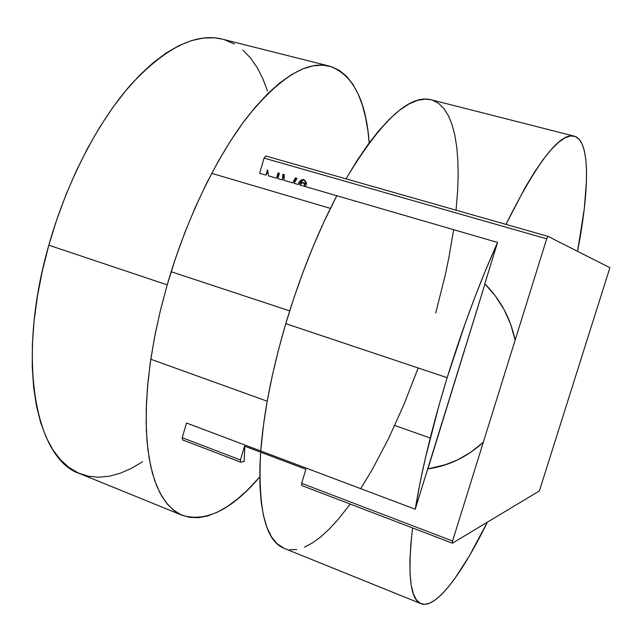 <?xml version="1.0" encoding="UTF-8"?>
<svg xmlns="http://www.w3.org/2000/svg" width="642" height="642" viewBox="0 0 642 642"><rect width="100%" height="100%" fill="white"/><g stroke="black" fill="none" stroke-linecap="round" stroke-linejoin="round"><path stroke-width="0.96" d="M447.017 464.294L427.66 469.005L415.254 509.218L186.517 423.014L182.216 437.708L182.633 439.931L182.216 437.708L240.437 459.953L240.742 462.176L182.633 439.931L240.742 462.176L244.161 461.454L244.795 446.222L244.161 461.454L240.742 462.176L240.437 459.953L182.216 437.708L186.517 423.014L415.254 509.218L427.66 469.005L442.811 465.667L457.369 460.009L470.987 452.128L483.346 442.186L452.562 541.005L301.644 483.338L305.873 469.27L244.546 446.126L240.437 459.953L244.546 446.126L305.873 469.27L301.644 483.338L301.82 485.553L452.417 543.196L539.384 490.921L609.9 267.698L548.003 236.368L265.78 156.006L548.003 236.368L546.695 238.816L515.133 340.124L510.703 324.387L504.05 309.532L495.343 295.898L484.806 283.804L497.566 242.451L299.726 184.944L300.889 183.171L302.221 182.432L303.658 183.203L305.094 186.011L306.603 184.005L305.672 181.325L303.714 179.503L300.962 180.185L298.281 184.527L294.14 183.323L296.973 178.372L295.464 177.938L292.64 182.89L284.037 180.386L284.342 174.72L282.849 174.287L282.536 179.953L277.866 178.596L279.422 173.3L278.05 172.907L276.501 178.195L268.621 175.908L267.489 169.849L265.94 175.13L259.633 173.292L264.079 158.109L546.695 238.816L452.562 541.005L452.417 543.196L539.384 490.921L609.9 267.698L548.003 236.368L546.695 238.816L264.079 158.109L265.78 156.006L264.079 158.109L259.633 173.292L265.94 175.13L267.449 172.441L268.171 172.65L267.449 172.441L267.915 170.828L265.94 175.13L267.489 169.849L268.621 175.908L276.501 178.195L277.994 175.499L278.716 175.707L277.994 175.499L278.692 173.131L278.05 172.907L276.501 178.195L278.692 173.131L279.406 173.34L278.05 172.907L279.422 173.3L277.866 178.596L282.536 179.953L283.339 177.048L284.205 177.296L283.339 177.048L283.483 174.52L282.849 174.287L282.536 179.953L283.483 174.52L284.342 174.768L282.849 174.287L284.342 174.72L284.037 180.386L292.64 182.89L294.822 180.37L295.689 180.619L294.822 180.37L296.082 178.155L292.64 182.89L295.464 177.938L296.973 178.372L294.14 183.323L298.281 184.527L300.223 181.935L302.045 182.464L300.223 181.935L304.188 179.696L301.981 180.105L298.281 184.527C299.1 181.325 300.913 179.648 303.714 179.503L306.603 184.005L305.094 186.011L303.658 183.203L304.204 183.395L302.719 182.472L303.329 182.689L302.719 182.472L299.726 184.944L497.566 242.451L484.806 283.804C500.327 299.349 510.438 318.119 515.133 340.124L483.346 442.186C467.264 456.976 448.702 465.915 427.66 469.005L484.967 283.965L427.893 468.925L447.121 464.262M429.57 437.796L394.75 425.461L429.57 437.796M304.099 183.243L306.539 183.764L303.305 182.689M305.151 185.931L303.618 182.818M304.781 184.695L304.204 183.395M296.949 178.412L296.082 178.155L296.949 178.412M452.417 543.196L301.82 485.553L301.644 483.338L452.562 541.005L452.417 543.196M329.418 66.118L222.276 39.13C195.882 32.533 165.403 47.733 130.832 84.72C97.769 122.189 66.616 182.095 48.824 245.204L167.201 284.863C186.164 219.412 216.683 156.536 247.547 116.708C279.687 77.337 306.98 60.476 329.418 66.118C352.803 74.424 366.068 100.016 369.198 142.885L367.882 130.559L365.491 116.94L362.184 104.558L357.939 93.563L352.755 84.126L346.632 76.398L339.57 70.556L331.601 66.744L322.749 65.123L313.071 65.821L302.639 68.951L291.54 74.608L279.88 82.834L267.786 93.66L255.396 107.037L242.885 122.895L230.43 141.088L218.2 161.423L206.411 183.644L195.232 207.462L184.864 232.532L175.475 258.461L167.201 284.863L48.824 245.204L42.38 270.747L37.461 296.026L34.122 320.647L32.381 344.272L32.228 366.566L33.625 387.254L36.49 406.089L40.743 422.885L46.264 437.515L52.933 449.873L60.613 459.921L69.175 467.641L78.468 473.058L88.371 476.236L98.74 477.247L109.461 476.187L120.415 473.17L131.49 468.315L142.588 461.734M267.497 91.028L262.843 78.637L257.193 67.57L250.549 58.005L242.925 50.092M234.346 43.993L224.844 39.86M222.373 39.154L214.476 37.83L203.313 38.047L191.436 40.615L178.958 45.622L165.997 53.126L152.716 63.141L139.274 75.636L125.856 90.538L112.639 107.728L99.839 127.012L87.657 148.158L76.286 170.892L65.909 194.887L56.713 219.789L48.824 245.204C15.512 360.964 36.088 459.832 79.929 473.684L182.224 515.293M259.761 476.966C231.874 509.668 206.042 522.452 182.272 515.317L174.809 511.136L167.987 504.861L161.912 496.451L156.696 485.906L152.419 473.226L149.177 458.476L147.066 441.744L146.143 423.158L146.464 402.879L148.069 381.131L150.966 358.164L155.147 334.249L160.58 309.709L167.201 284.863L160.195 311.306L154.537 337.379L150.3 362.698L147.532 386.877L146.224 409.596L146.352 430.565L147.877 449.544L150.718 466.349L154.778 480.85L159.962 492.96L166.15 502.646L173.212 509.909L181.036 514.788L189.494 517.348L198.466 517.685L207.839 515.911L217.51 512.139L227.38 506.506L237.355 499.147L247.355 490.191L259.761 476.966M171.157 271.718L289.686 310.88L171.157 271.718M447.161 377.681C462.481 328.327 479.277 283.25 497.566 242.451L485.4 270.715L475.281 296.171L465.426 322.757L447.161 377.681L285.77 323.656L447.161 377.681C432.13 426.922 421.489 470.763 415.254 509.218L420.141 482.351L425.445 457.866L439.04 405.134L447.161 377.681M505.952 224.395C537.177 161.784 559.936 132.364 574.229 136.136C590.552 140.558 589.484 189.815 577.559 251.327L584.244 209.132L586.443 181.638L586.499 169.809L585.809 159.481L584.348 150.814L582.085 143.969L578.996 139.113L575.08 136.401L570.313 135.984L564.711 137.99L558.291 142.54L551.093 149.698L543.164 159.521L534.569 172.008L525.405 187.111L505.952 224.395M574.229 136.136L431.103 99.751C409.46 94.205 381.099 120.568 346.006 178.853L357.064 160.564L368.179 144.273L379.037 130.422L389.501 119.083L399.452 110.304L408.793 104.084L417.436 100.369L425.317 99.085L431.151 99.767M336.793 195.722C316.947 233.889 299.942 276.542 285.77 323.656C271.991 370.723 263.645 413.167 260.756 450.989L263.541 424.659L267.281 400.833L272.272 375.811L278.459 349.954L285.77 323.656L294.1 297.334L303.305 271.389L313.248 246.231L323.769 222.244L336.793 195.722M487.382 522.179C462.039 573.828 435.926 609.491 421.064 603.713C410.182 599.7 407.349 574.438 412.557 527.941L410.816 544.456L409.917 560.618L410.077 574.269L411.249 585.352L413.368 593.858L416.369 599.813L420.157 603.279L424.659 604.355L429.787 603.159L435.461 599.813L441.6 594.46L448.132 587.253L454.969 578.338L469.334 555.988L487.382 522.179M284.205 548.388L276.726 543.445L271.454 536.776L267.048 527.676L263.597 516.144L261.206 502.213L259.946 485.946L259.89 467.472L260.66 452.209C257.763 509.05 265.587 541.102 284.149 548.364L421.032 603.697M417.998 368.404L404.083 404.171L388.803 438.061L372.448 469.222L360.716 488.666M350.219 504.074L337.997 519.619L329.346 528.992L320.815 536.808L312.469 542.923L304.404 547.209M296.7 549.52L289.454 549.737M432.387 100.128L438.614 103.354L443.975 108.634L448.461 115.801L452.08 124.717L454.841 135.205L456.759 147.114L457.858 160.283L458.163 174.568L457.698 189.823L456.077 210.191M453.637 229.684L448.83 257.891L445.018 276.06L435.701 313.007M303.449 182.737L302.839 182.521M330.381 208.369L211.691 173.348M267.216 401.21L150.806 359.223"/></g></svg>
